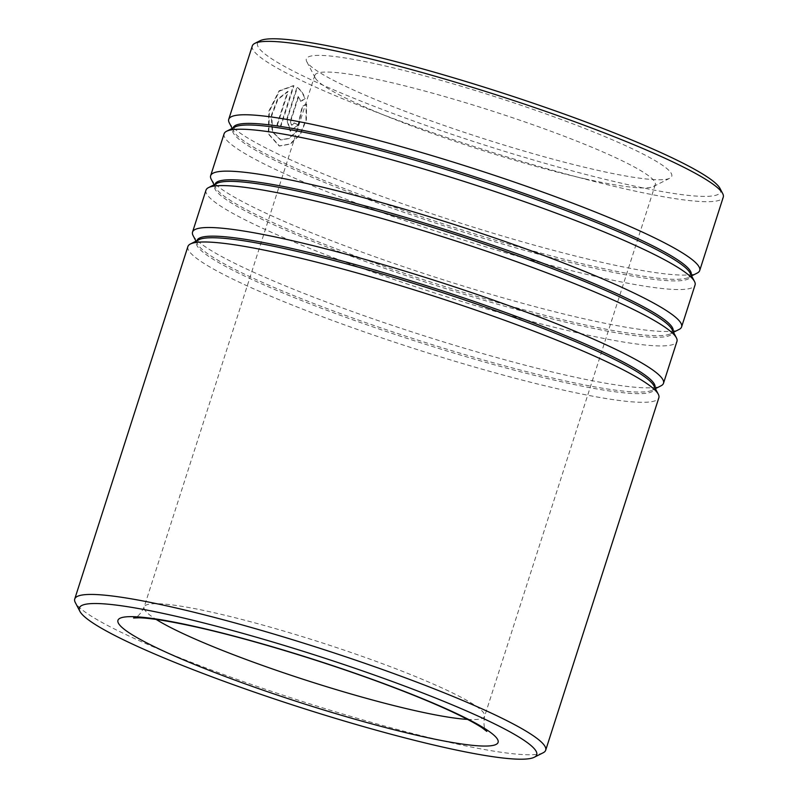 <?xml version="1.0" encoding="UTF-8"?>
<svg xmlns="http://www.w3.org/2000/svg" width="798" height="798" viewBox="0 0 798 798"><rect width="100%" height="100%" fill="white"/><g stroke="black" fill="none" stroke-linecap="round" stroke-linejoin="round"><path stroke-width="0.6" stroke-dasharray="3.99 2.99" d="M543.189 752.753A247.32 28 17.8 0 1 449.444 742.379A247.32 28 17.8 0 1 211.899 670.18A247.32 28 17.8 0 1 75.291 602.52M720.015 188.448A243.151 27.521 17.8 0 1 625.931 184.218A243.151 27.521 17.8 0 1 369.035 104.309A243.151 27.521 17.8 0 1 260.008 40.758M252.308 45.925A247.32 28 -162.2 0 0 377.404 112.558A247.32 28 -162.2 0 0 627.019 189.316A247.32 28 -162.2 0 0 723.267 197.136M381.025 64.997A191.899 21.726 -162.2 0 0 306.771 61.665A191.899 21.726 -162.2 0 0 412.766 114.164A191.899 21.726 -162.2 0 0 597.084 170.173A191.899 21.726 -162.2 0 0 669.811 178.223A191.899 21.726 -162.2 0 0 583.767 128.069A191.899 21.726 -162.2 0 0 381.025 64.997M585.722 178.991A178.782 20.239 17.8 0 1 413.992 126.802A178.782 20.239 17.8 0 1 315.25 77.885A178.782 20.239 17.8 0 1 314.841 75.341A178.782 20.239 17.8 0 1 384.427 80.997A178.782 20.239 17.8 0 1 564.864 136.478A178.782 20.239 17.8 0 1 655.298 184.647A178.782 20.239 17.8 0 1 653.482 186.483A178.782 20.239 17.8 0 1 585.722 178.991M187.899 246.542A247.32 28 -162.2 0 0 313.006 313.165A247.32 28 -162.2 0 0 562.61 389.923A247.32 28 -162.2 0 0 658.859 397.743M193.096 235.6A247.32 28 -162.2 0 0 329.704 303.26A247.32 28 -162.2 0 0 567.248 375.459A247.32 28 -162.2 0 0 660.993 385.823M205.994 190.163A247.32 28 -162.2 0 0 331.1 256.786A247.32 28 -162.2 0 0 580.705 333.544A247.32 28 -162.2 0 0 676.963 341.364M211.201 179.221A247.32 28 -162.2 0 0 347.808 246.881A247.32 28 -162.2 0 0 585.353 319.08A247.32 28 -162.2 0 0 679.098 329.444M224.098 133.785A247.32 28 -162.2 0 0 349.205 200.408A247.32 28 -162.2 0 0 598.809 277.165A247.32 28 -162.2 0 0 695.058 284.996M229.295 122.842A247.32 28 -162.2 0 0 365.903 190.503A247.32 28 -162.2 0 0 603.448 262.702A247.32 28 -162.2 0 0 697.193 273.076M297.824 124.697A247.32 28 -162.2 0 1 293.973 122.922L291.45 125.077L290.253 121.176L298.183 96.478L300.696 101.366L304.756 98.443C302.911 93.366 300.317 89.655 296.956 87.321L286.642 119.451L290.153 131.141L298.243 124.787L290.153 131.141M306.183 103.86L302.063 106.762L296.776 130.912L288.906 138.383L280.427 139.879L272.158 131.64L271.28 115.461L277.435 99.311L287.709 91.381L276.956 124.877A247.32 28 -162.2 0 0 280.317 126.553L293.464 85.615L279.081 90.822L268.876 111.072L268.298 133.944L279.081 145.934L289.933 144.019L299.968 134.453L305.963 119.75L306.183 103.86L302.492 106.852L297.195 130.992L289.345 138.483L280.876 139.979L272.627 131.75L271.769 115.57L277.933 99.431L288.178 91.491L277.425 124.987A246.722 27.93 -162.2 0 0 280.786 126.653L293.923 85.725L279.48 91.042L269.345 111.301L268.786 134.094L279.529 146.034L290.352 144.109L300.377 134.543L306.372 119.84L306.602 103.949M298.183 96.478L301.135 101.456L305.185 98.533C303.35 93.456 300.756 89.745 297.415 87.421L287.09 119.55L290.592 131.241M293.973 122.922L294.412 123.012A246.722 27.93 -162.2 0 0 298.243 124.787M294.412 123.012L291.888 125.176L290.701 121.266L298.622 96.578M196.916 240.697A240.517 27.232 -162.2 0 0 197.495 244.018L197.026 241.495L198.882 239.709A240.517 27.232 -162.2 0 0 306.721 302.572A240.517 27.232 -162.2 0 0 560.844 381.624A240.517 27.232 -162.2 0 0 653.901 385.803L654.37 388.327L652.515 390.112A240.517 27.232 -162.2 0 0 654.919 387.748M215.021 184.318A240.517 27.232 -162.2 0 0 215.59 187.64L215.131 185.116L216.976 183.331A240.517 27.232 -162.2 0 0 324.826 246.193A240.517 27.232 -162.2 0 0 578.939 325.245A240.517 27.232 -162.2 0 0 672.006 329.424L672.475 331.948L670.619 333.734A240.517 27.232 -162.2 0 0 673.023 331.37M233.116 127.939A240.517 27.232 -162.2 0 0 233.694 131.261L233.225 128.737L235.081 126.952A240.517 27.232 -162.2 0 0 342.931 189.814A240.517 27.232 -162.2 0 0 597.044 268.866A240.517 27.232 -162.2 0 0 690.11 273.046L690.569 275.569L688.724 277.355A240.517 27.232 -162.2 0 0 691.128 274.991M467.578 719.407A178.782 20.239 -162.2 0 0 484.605 716.285A178.782 20.239 -162.2 0 0 394.172 668.116A178.782 20.239 -162.2 0 0 213.734 612.635A178.782 20.239 -162.2 0 0 144.149 606.979A178.782 20.239 -162.2 0 0 156.179 619.438M195.999 241.166L197.495 244.018A240.517 27.232 -162.2 0 0 330.342 309.824A240.517 27.232 -162.2 0 0 561.353 380.028A240.517 27.232 -162.2 0 0 652.515 390.112L655.397 388.656M214.103 184.787L215.59 187.64A240.517 27.232 -162.2 0 0 348.447 253.445A240.517 27.232 -162.2 0 0 579.458 323.649A240.517 27.232 -162.2 0 0 670.619 333.734L673.502 332.277M232.198 128.408L233.694 131.261A240.517 27.232 -162.2 0 0 366.541 197.066A240.517 27.232 -162.2 0 0 597.552 267.27A240.517 27.232 -162.2 0 0 688.724 277.355L691.597 275.899M315.25 77.885L306.771 61.665M655.298 184.647L484.605 716.285C482.351 730.609 487.179 730.3 486.8 731.397M314.841 75.341L144.149 606.979C137.645 619.936 133.894 616.874 133.565 617.991M653.482 186.483L669.811 178.223"/><path stroke-width="1.2" d="M443.249 747.187A240.168 27.192 -162.2 0 0 534.281 757.252A240.168 27.192 -162.2 0 0 426.591 694.479A240.168 27.192 -162.2 0 0 172.837 615.547A240.168 27.192 -162.2 0 0 79.91 611.378A240.168 27.192 -162.2 0 0 212.567 677.073A240.168 27.192 -162.2 0 0 443.249 747.187M79.91 611.378L75.291 602.52A247.32 28 17.8 0 1 74.733 598.999A247.32 28 17.8 0 1 170.981 606.819A247.32 28 17.8 0 1 420.596 683.577A247.32 28 17.8 0 1 545.692 750.2A247.32 28 17.8 0 1 543.189 752.753L534.281 757.252M254.811 43.381L260.008 40.758A243.151 27.521 17.8 0 1 352.167 50.952A243.151 27.521 17.8 0 1 585.712 121.924A243.151 27.521 17.8 0 1 720.015 188.448L722.709 193.605A247.32 28 -162.2 0 0 586.101 125.944A247.32 28 -162.2 0 0 348.556 53.755A247.32 28 -162.2 0 0 254.811 43.381A247.32 28 -162.2 0 0 252.308 45.925L228.737 119.321A247.32 28 -162.2 0 0 229.295 122.842L232.198 128.408M691.597 275.899L697.193 273.076A247.32 28 -162.2 0 0 699.706 270.522L723.267 197.136A247.32 28 -162.2 0 0 722.709 193.605M545.692 750.2L658.859 397.743A247.32 28 -162.2 0 0 658.3 394.222A247.32 28 -162.2 0 0 521.692 326.562A247.32 28 -162.2 0 0 284.148 254.363A247.32 28 -162.2 0 0 190.403 243.989A247.32 28 -162.2 0 0 187.899 246.542L74.733 598.999M655.397 388.656L660.993 385.823A247.32 28 -162.2 0 0 663.497 383.279A247.32 28 -162.2 0 0 538.401 316.656A247.32 28 -162.2 0 0 288.796 239.899A247.32 28 -162.2 0 0 192.537 232.068A247.32 28 -162.2 0 0 193.096 235.6L195.999 241.166M663.497 383.279L676.963 341.364A247.32 28 -162.2 0 0 676.405 337.843A247.32 28 -162.2 0 0 539.797 270.183A247.32 28 -162.2 0 0 302.252 197.984A247.32 28 -162.2 0 0 208.507 187.61A247.32 28 -162.2 0 0 205.994 190.163L192.537 232.068M673.502 332.277L679.098 329.444A247.32 28 -162.2 0 0 681.602 326.901A247.32 28 -162.2 0 0 556.495 260.278A247.32 28 -162.2 0 0 306.891 183.52A247.32 28 -162.2 0 0 210.642 175.7A247.32 28 -162.2 0 0 211.201 179.221L214.103 184.787M681.602 326.901L695.058 284.996A247.32 28 -162.2 0 0 694.499 281.465A247.32 28 -162.2 0 0 557.892 213.804A247.32 28 -162.2 0 0 320.347 141.605A247.32 28 -162.2 0 0 226.602 131.241A247.32 28 -162.2 0 0 224.098 133.785L210.642 175.7M699.706 270.522A247.32 28 -162.2 0 0 574.6 203.899A247.32 28 -162.2 0 0 324.995 127.141A247.32 28 -162.2 0 0 228.737 119.321M658.3 394.222L653.901 385.803A240.517 27.232 -162.2 0 0 521.054 319.998A240.517 27.232 -162.2 0 0 290.043 249.794A240.517 27.232 -162.2 0 0 198.882 239.709L190.403 243.989M676.405 337.843L672.006 329.424A240.517 27.232 -162.2 0 0 539.159 263.619A240.517 27.232 -162.2 0 0 308.148 193.415A240.517 27.232 -162.2 0 0 216.976 183.331L208.507 187.61M694.499 281.465L690.11 273.046A240.517 27.232 -162.2 0 0 557.253 207.241A240.517 27.232 -162.2 0 0 326.242 137.037A240.517 27.232 -162.2 0 0 235.081 126.952L226.602 131.241M156.179 619.438A178.782 20.239 -162.2 0 0 415.03 710.629A178.782 20.239 -162.2 0 0 467.578 719.407M195.65 626.649A199.64 22.603 17.8 0 1 461.503 715.926A199.64 22.603 17.8 0 1 420.436 736.075A199.64 22.603 17.8 0 1 154.583 646.809A199.64 22.603 17.8 0 1 195.65 626.649M654.919 387.748A240.517 27.232 -162.2 0 0 533.732 323.01A240.517 27.232 -162.2 0 0 290.552 248.198A240.517 27.232 -162.2 0 0 196.916 240.697M673.023 331.37A240.517 27.232 -162.2 0 0 551.827 266.632A240.517 27.232 -162.2 0 0 308.656 191.819A240.517 27.232 -162.2 0 0 215.021 184.318M691.128 274.991A240.517 27.232 -162.2 0 0 569.932 210.253A240.517 27.232 -162.2 0 0 326.761 135.441A240.517 27.232 -162.2 0 0 233.116 127.939M486.8 731.397L482.61 728.165C476.336 723.846 465.803 718.22 451 711.287C433.932 703.367 413.294 694.849 389.085 685.721C328.337 662.779 251.28 639.288 197.405 627.268C169.904 621.183 150.393 618.031 138.862 617.792L133.565 617.991"/></g></svg>
